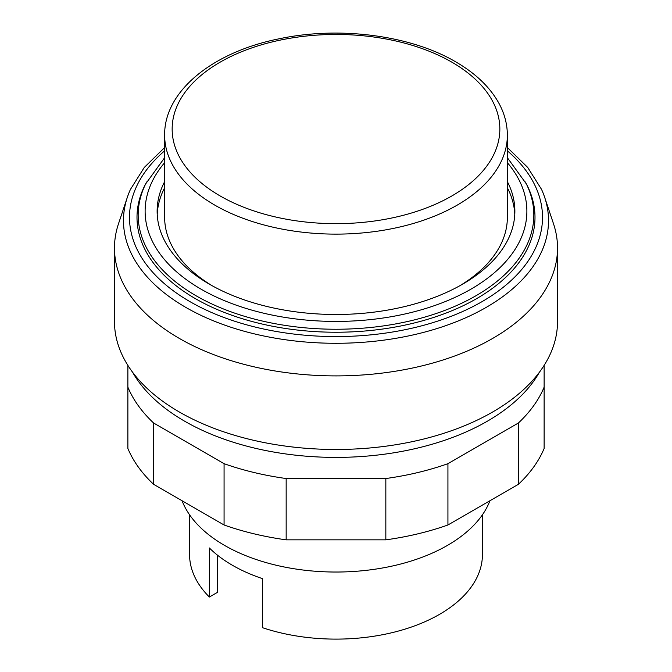 <?xml version="1.0" encoding="UTF-8"?>
<svg xmlns="http://www.w3.org/2000/svg" width="672" height="672" viewBox="0 0 672 672"><rect width="100%" height="100%" fill="white"/><g stroke="black" fill="none" stroke-linecap="round" stroke-linejoin="round"><path stroke-width="1.01" d="M544.127 365.375L544.127 387.139A214.015 123.556 180 0 1 518.414 422.99L447.93 463.68A214.015 123.556 180 0 1 385.837 478.531L286.163 478.531A214.015 123.556 180 0 1 224.07 463.68L153.586 422.99A214.015 123.556 180 0 1 127.873 387.139L127.873 365.375M127.873 387.139L127.873 448.459A214.015 123.556 0 0 0 153.586 484.302L224.07 524.992A214.015 123.556 0 0 0 286.163 539.843L385.837 539.843A214.015 123.556 0 0 0 447.93 524.992L518.414 484.302A214.015 123.556 0 0 0 544.127 448.459L544.127 387.139M518.414 484.302L518.414 422.99M447.93 524.992L447.93 463.68M385.837 539.843L385.837 478.531M286.163 539.843L286.163 478.531M224.07 524.992L224.07 463.68M153.586 484.302L153.586 422.99M164.64 147.546L144.312 167.412L130.477 189.353A212.52 122.699 0 0 0 127.327 197.333L118.49 223.776A221.525 127.898 0 0 0 114.475 248.002A221.525 127.898 0 0 0 251.227 366.164A221.525 127.898 0 0 0 492.643 338.444A221.525 127.898 0 0 0 557.525 248.002A221.525 127.898 0 0 0 553.51 223.776L544.673 197.333A212.52 122.699 0 0 0 541.523 189.353L527.688 167.412L507.36 147.546M114.475 248.002L114.475 321.577A221.525 127.898 0 0 0 251.227 439.74A221.525 127.898 0 0 0 492.643 412.012A221.525 127.898 0 0 0 557.525 321.577L557.525 248.002M132.535 372.162A214.015 123.556 0 0 0 487.326 421.21A214.015 123.556 0 0 0 539.465 372.162M514.786 214.284A178.87 103.27 0 0 0 507.36 187.74M164.64 181.608A178.87 103.27 0 0 0 157.13 211.218A178.87 103.27 0 0 0 267.548 306.625A178.87 103.27 0 0 0 462.479 284.239A178.87 103.27 0 0 0 514.87 211.218A178.87 103.27 0 0 0 507.36 181.608M164.64 157.685L145.513 184.111A198.996 114.887 0 0 0 233.789 315.924A198.996 114.887 0 0 0 476.708 298.586A198.996 114.887 0 0 0 526.487 184.111L507.36 157.685M164.64 150.814A206.506 119.221 0 0 0 189.983 301.652A206.506 119.221 0 0 0 482.017 301.652A206.506 119.221 0 0 0 507.36 150.814M127.327 197.333A212.52 122.699 0 0 0 185.724 307.348A212.52 122.699 0 0 0 486.276 307.348A212.52 122.699 0 0 0 544.673 197.333M182.062 500.741A157.693 91.048 0 0 0 291.908 568.403A157.693 91.048 0 0 0 447.51 545.37A157.693 91.048 0 0 0 489.938 500.741M189.571 514.786L189.571 554.568A146.429 84.538 0 0 0 209.37 597.022L209.37 547.974A146.429 84.538 0 0 0 262.466 578.626L262.466 627.682A146.429 84.538 0 0 0 439.538 614.351A146.429 84.538 0 0 0 482.429 554.568L482.429 514.786M164.64 135.19A171.36 98.935 0 0 0 214.83 205.145A171.36 98.935 0 0 0 457.17 205.145A171.36 98.935 0 0 0 507.36 135.19C507.318 124.009 504.412 113.198 498.649 102.774C489.67 86.856 475.331 73.198 455.616 61.799C410.466 35.213 339.427 26.032 279.552 38.716C213.091 51.82 164.035 91.022 164.64 135.19L164.64 217.35A171.36 98.935 0 0 0 212.234 285.768M459.766 285.768A171.36 98.935 0 0 0 507.36 217.35L507.36 135.19M209.37 597.022L217.594 592.276L217.594 555.257M164.64 187.74A178.87 103.27 0 0 0 157.214 214.284M164.64 162.666A190.882 110.208 0 0 0 201.029 289.145A190.882 110.208 0 0 0 470.971 289.145A190.882 110.208 0 0 0 507.36 162.666M146.63 181.986A197.828 114.215 0 0 0 196.115 295.789A197.828 114.215 0 0 0 475.885 295.789A197.828 114.215 0 0 0 525.37 181.986M220.139 195.947A163.85 94.601 180 0 1 220.139 62.168A163.85 94.601 180 0 1 451.861 62.168A163.85 94.601 180 0 1 451.861 195.947A163.85 94.601 180 0 1 220.139 195.947"/></g></svg>
